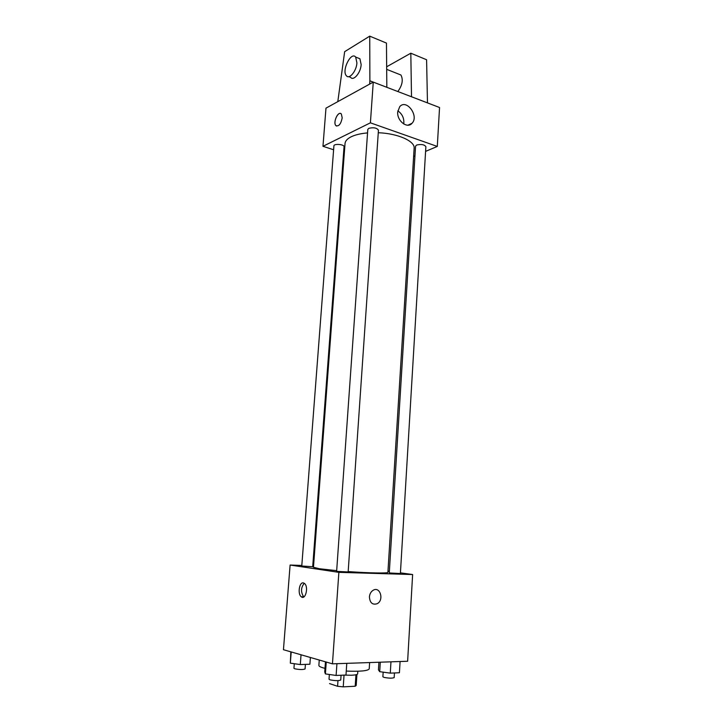 <?xml version="1.0" encoding="UTF-8"?>
<svg xmlns="http://www.w3.org/2000/svg" width="723" height="723" viewBox="0 0 723 723"><rect width="100%" height="100%" fill="white"/><g stroke="black" fill="none" stroke-linecap="round" stroke-linejoin="round"><path stroke-width="1.08" d="M355.951 674.758L355.192 686.244L356.186 685.476L356.918 674.478M355.192 686.244L343.244 686.85L337.578 686.29L329.543 683.596M344.04 675.119L343.244 686.85M337.975 680.641L337.578 686.29M357.822 671.242L357.65 673.845C357.487 674.577 355.49 675.038 351.649 675.228L344.021 675.119M319.259 660.036L318.87 665.413C318.852 666.172 320.217 666.977 322.973 667.817L324.989 668.35M346.254 671.08C360.334 671.631 367.989 670.89 369.227 668.847L369.625 662.566M400.425 572.851L412.625 574.532L407.627 661.256L332.453 663.841L283.452 649.715L290.104 565.043L301.816 565.44M412.625 574.532L338.87 572.345L332.453 663.841M369.417 596.882C369.724 593.818 370.989 591.604 373.213 590.239C380.181 586.028 384.302 600.253 377.135 603.723C372.444 605.115 369.878 602.837 369.417 596.882C369.878 602.837 372.444 605.115 377.126 603.723L377.135 603.723C384.302 600.253 380.181 586.028 373.213 590.239M367.546 132.915C360.768 133.502 355.318 134.794 351.188 136.783C347.311 138.717 345.26 140.967 345.034 143.534L313.466 567.275L319.449 568.748L336.674 570.655M348.179 571.577C369.272 573.113 388.45 573.438 387.908 572.345L414.134 148.242C415.129 141.175 397.84 133.421 378.274 132.734M387.98 571.134L389.372 571.333M312.77 565.811L313.574 565.838M338.87 572.345L290.104 565.043M390.402 573.023L400.388 573.547L425.874 146.679C424.374 144.555 421.31 144.004 416.692 145.016L415.562 146.145L389.281 572.77L390.402 573.023M337.623 571.423L348.152 571.956L378.445 130.194C376.8 127.835 373.583 127.212 368.802 128.323L367.799 129.435L336.638 571.179L337.623 571.423M312.697 566.733L301.771 566.01L333.909 145.892C333.845 143.425 344.491 144.329 344.049 146.751L312.697 566.733M303.371 582.919L304.473 583.452C308.884 586.696 305.477 600.641 301.238 596.746C297.424 594.026 299.313 581.843 303.371 582.919M303.841 596.936L303.624 596.773C300.66 592.02 300.867 587.528 304.256 583.289M425.594 151.378L437.298 146.444L370.402 122.829L322.973 146.308L333.619 149.769M343.579 153.014L344.311 153.249M413.628 156.421L414.966 155.861M397.713 111.92L399.729 106.67C406.507 98.509 419.358 116.123 411.993 123.308C407.275 129.083 396.782 120.813 397.713 111.92M370.402 122.829L373.258 82.115L439.548 107.51L437.298 146.444M403.759 124.004C404.32 118.409 402.35 114.017 397.84 110.836M373.258 82.115L325.974 108.161L322.973 146.308M342.196 117.894C340.885 124.166 338.762 126.724 335.852 125.567C332.67 122.449 338.418 110.303 341.355 114.008L342.196 117.894M340.632 113.511C337.343 112.011 333.05 122.892 335.852 125.576L336.575 126.073M397.84 91.532C402.35 85.278 403.38 79.765 400.931 75.002L398.472 74.026M410.818 53.204L426.588 59.747L427.474 102.865L411.504 96.755L410.818 53.204L386.66 66.778M337.804 101.636L344.654 51.667L369.733 36.15L386.462 43.091L386.832 87.311L369.878 80.804L369.643 84.103M357.551 57.822L359.909 58.753L361.157 64.564C360.777 72.716 353.547 81.365 350.601 77.352L348.757 76.656M369.733 36.15L369.878 80.804M356.909 62.901C356.52 71.071 349.299 79.756 346.38 75.743C341.41 70.727 351.089 51.098 355.671 57.072L356.909 62.901M310.384 657.478L309.887 664.238L300.298 664.564L290.339 663.154L290.836 651.839M301.039 654.785L300.298 664.564M291.206 651.947L290.339 663.154M294.297 663.714L293.945 668.278L294.767 668.784C299.593 669.715 303.027 669.769 305.07 668.956L305.413 664.392M346.778 663.353L345.983 675.029L336.114 675.454L325.404 673.908L324.735 671.992L325.458 661.825M336.927 663.687L336.114 675.454M326.245 662.051L325.404 673.908M329.354 674.478L329.019 679.222L329.995 679.837C335.111 680.84 338.689 680.903 340.741 680.009L341.075 675.237M400.09 661.518L399.421 672.751L390.284 673.14L379.711 671.676L378.445 669.85L378.915 662.241M390.962 661.834L390.284 673.14M380.298 662.196L379.711 671.676M383.163 672.155L382.883 676.755L383.994 677.379C388.947 678.319 392.336 678.391 394.171 677.605L394.451 672.968M303.624 596.773L301.238 596.746M411.993 123.308L407.989 125.178M400.931 75.002L386.688 69.354M355.671 57.072L359.909 58.753"/></g></svg>
